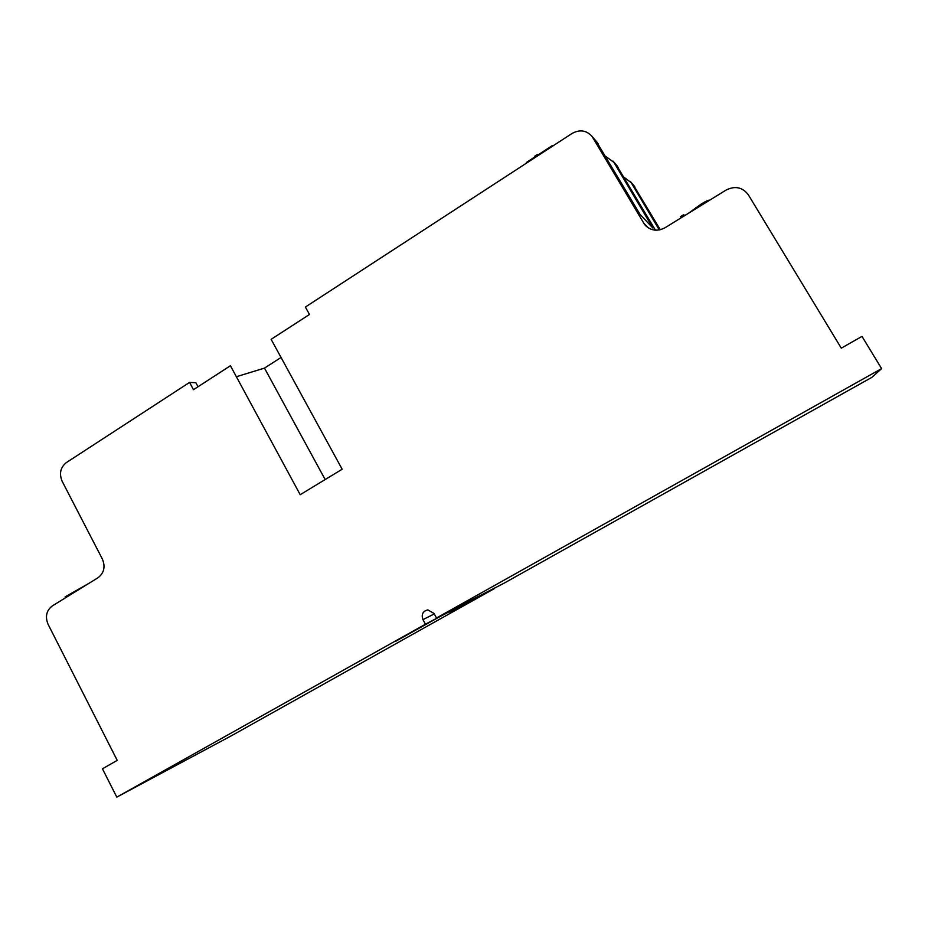 <?xml version="1.0" encoding="UTF-8"?>
<svg xmlns="http://www.w3.org/2000/svg" width="928" height="928" viewBox="0 0 928 928"><rect width="100%" height="100%" fill="white"/><g stroke="black" fill="none" stroke-linecap="round" stroke-linejoin="round"><path stroke-width="1.39" d="M681.245 217.744L680.572 216.607L683.762 214.635L684.539 215.702M684.435 215.772L683.762 214.635M688.321 213.37L701.301 203.998C705.999 201.109 708.725 199.868 709.502 200.262L709.514 200.286M696.36 208.417L695.861 207.594M88.844 583.387L65.146 596.866L65.598 597.736M67.709 596.426L67.268 595.567M526.628 163.038L526.327 162.504L535.015 156.855M535.317 157.377L534.667 156.264L537.463 154.442L537.985 154.918L552.241 145.626L552.694 146.067M538.112 155.556L537.463 154.442M494.369 588.19L425.442 624.196L116.8 797.129L102.451 768.79L117.23 760.38L48.07 624.277C44.996 616.644 46.388 610.543 52.246 605.972L98.078 577.692C104.087 573.005 105.525 566.811 102.382 559.085L62.118 481.214C59.021 473.616 60.424 467.41 66.352 462.596L189.567 382.406L193.476 389.69L230.422 365.736L300.196 494.705L342.154 469.232L271.127 339.335L309.488 314.464L305.382 307.029L572.089 133.446C579.791 129.259 586.461 130.268 592.099 136.462L644.658 224.622C650.424 230.736 657.21 231.78 665.016 227.754L726.079 190.066C735.104 185.6 742.528 187.178 748.339 194.81L841.29 348.174L861.984 336.388L881.6 368.613L436.508 618.002L503.858 583.306L871.914 377.325L881.6 368.613M189.567 382.406L195.854 382.73L198.012 386.756M425.442 624.196L422.948 619.626C421.15 614.417 422.785 611.169 427.831 609.893L433.991 613.42L436.508 618.002M116.8 797.129L231.455 735.742L494.543 588.514M660.307 229.738L633.348 184.974M485.936 592.957L449.43 613.315L485.936 592.957M437.297 618.071L395.804 641.213L437.297 618.071M236.362 376.722L264.492 368.114L281.045 357.477M264.492 368.114L325.16 479.556M605.578 156.298L613.895 162.354L652.918 228.068L640.042 214.391L596.402 141.52M623.999 177.225L631.226 182.7L659.309 229.958M655.458 230.179L616.366 164.987M701.904 204.984L701.301 203.998M434.281 613.93L422.948 619.626M631.226 182.7L634.949 187.085M593.004 137.808L598.293 144.014M613.895 162.354L618.094 167.284M648.22 227.824L643.51 222.952M634.207 185.971L630.46 181.575M597.412 142.703L592.099 136.462M617.282 166.077L613.072 161.124M646.607 226.629L644.658 224.622"/></g></svg>
